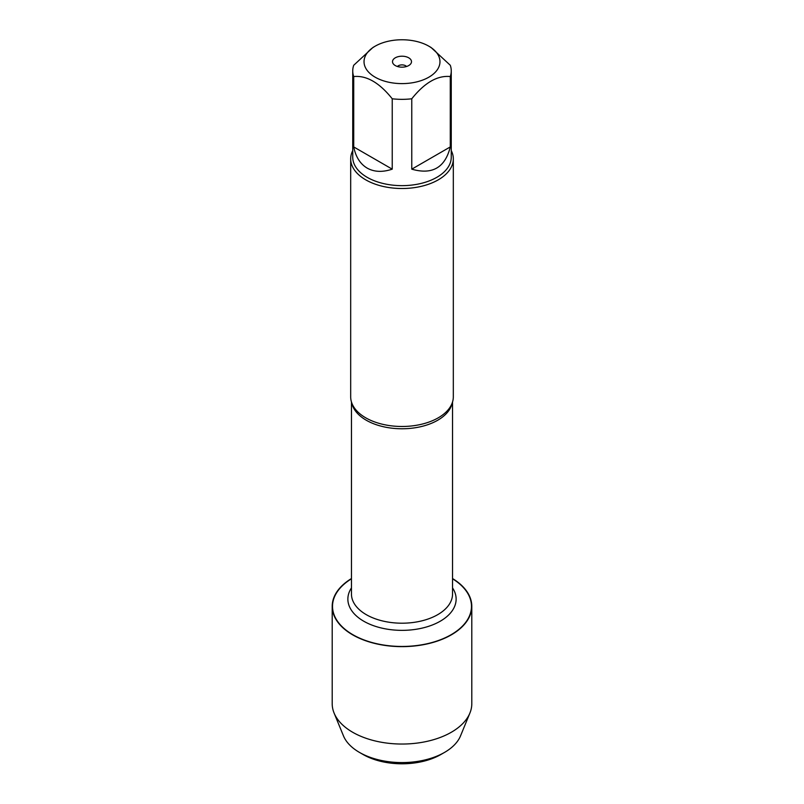 <?xml version="1.0" encoding="UTF-8"?>
<svg xmlns="http://www.w3.org/2000/svg" width="804" height="804" viewBox="0 0 804 804"><rect width="100%" height="100%" fill="white"/><g stroke="black" fill="none" stroke-linecap="round" stroke-linejoin="round"><path stroke-width="1.21" d="M350.685 158.89L350.685 396.854A51.315 29.627 0 0 0 353.79 407.005A51.315 29.627 0 0 0 365.719 417.809A51.315 29.627 0 0 0 450.21 407.005A51.315 29.627 0 0 0 453.315 396.854L453.315 158.89A51.315 29.627 180 0 1 402 188.508A51.315 29.627 180 0 1 350.685 158.89A51.315 29.627 180 0 1 352.745 150.589M452.541 578.81A69.486 40.12 180 0 1 450.652 634.979A69.486 40.12 180 0 1 353.348 634.979A69.486 40.12 180 0 1 351.459 578.81M451.255 150.589A51.315 29.627 180 0 1 453.315 158.89M408.713 57.808A9.497 5.477 180 0 1 410.663 63.928A9.497 5.477 180 0 1 402 67.164A9.497 5.477 180 0 1 393.337 63.928A9.497 5.477 180 0 1 396.613 57.174A9.497 5.477 180 0 1 408.713 57.808M375.146 77.184A37.969 21.919 0 0 0 428.854 77.184A37.969 21.919 0 0 0 428.854 46.19A37.969 21.919 0 0 0 409.537 40.2A37.969 21.919 0 0 0 375.146 46.19A37.969 21.919 0 0 0 375.146 77.184M411.769 169.162C432.281 175.051 445.114 167.634 450.28 146.931L411.769 169.162L411.769 98.781C424.602 82.691 437.436 75.275 450.28 76.551A49.255 28.441 0 0 0 451.255 70.903A49.255 28.441 0 0 0 450.28 65.265L431.024 47.446L428.854 46.19M450.28 146.931L450.28 76.551M375.146 46.19L372.976 47.446L353.72 65.265A49.255 28.441 0 0 0 352.745 70.903A49.255 28.441 0 0 0 353.72 76.551C366.554 75.275 379.387 82.681 392.231 98.781A49.255 28.441 0 0 0 411.769 98.781M353.72 146.931C355.75 156.921 360.232 163.976 367.167 168.106C374.202 172.046 382.563 172.398 392.231 169.162L353.72 146.931L353.72 76.551M392.231 169.162L392.231 98.781M451.255 70.903L451.255 157.212A49.255 28.441 180 0 1 420.854 183.483A49.255 28.441 180 0 1 367.167 177.322A49.255 28.441 180 0 1 352.745 157.212L352.745 70.903M406.563 66.491A5.136 2.965 0 0 0 405.628 65.757A5.136 2.965 0 0 0 397.437 66.491M452.541 578.548A69.797 40.3 180 0 1 471.797 606.337A69.797 40.3 180 0 1 428.713 643.572A69.797 40.3 180 0 1 352.644 634.838A69.797 40.3 180 0 1 332.203 606.337A69.797 40.3 180 0 1 351.459 578.548M471.797 606.337L471.797 703.751A69.797 40.3 180 0 1 469.908 713.058A69.797 40.3 180 0 1 421.035 742.514A69.797 40.3 180 0 1 352.644 732.243A69.797 40.3 180 0 1 334.092 713.058A69.797 40.3 180 0 1 332.203 703.751L332.203 606.337M469.908 713.058L460.541 735.861A60.159 34.733 180 0 1 444.542 752.403A60.159 34.733 180 0 1 359.458 752.403L359.458 752.403A60.159 34.733 180 0 1 343.459 735.861L334.092 713.058M363.086 754.494L359.458 752.403L363.086 754.494A55.034 31.768 0 0 0 440.914 754.494L444.542 752.403M452.2 402.995A50.541 29.185 180 0 1 402 428.773A50.541 29.185 180 0 1 351.8 402.995M351.459 401.97L351.459 594.025A50.541 29.185 0 0 0 402 623.2A50.541 29.185 0 0 0 452.541 594.025L452.541 401.97M452.541 587.905A54.129 31.255 180 0 1 402 630.356A54.129 31.255 180 0 1 351.459 587.905"/></g></svg>
